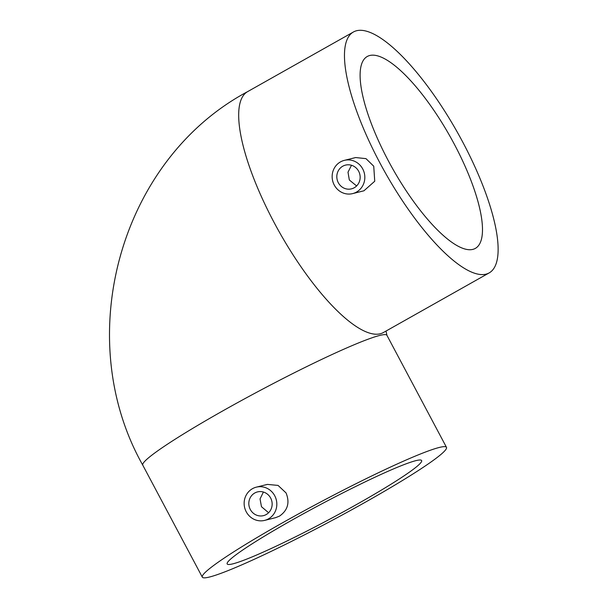 <?xml version="1.0" encoding="UTF-8"?>
<svg xmlns="http://www.w3.org/2000/svg" width="608" height="608" viewBox="0 0 608 608"><rect width="100%" height="100%" fill="white"/><g stroke="black" fill="none" stroke-linecap="round" stroke-linejoin="round"><path stroke-width="0.91" d="M351.492 165.27L348.004 172.201L349.326 179.976L356.607 185.949M358.659 171.251A12.236 11.636 76 0 1 351.447 188.86A12.236 11.636 76 0 1 338.314 182.719A12.236 11.636 76 0 1 345.534 165.11A12.236 11.636 76 0 1 358.659 171.251M334.248 185.014A17.13 16.294 76 0 1 344.348 160.36A17.13 16.294 76 0 1 362.725 168.956A17.13 16.294 76 0 1 352.632 193.61A17.13 16.294 76 0 1 334.248 185.014M352.632 193.61L363.934 190.79L374.741 181.23L373.738 166.212L365.986 158.642L355.65 157.548L344.348 160.36M263.408 492.032L260.042 498.948L261.478 506.722L268.599 512.734M270.651 498.036A12.236 11.636 76 0 1 263.439 515.645A12.236 11.636 76 0 1 250.314 509.504A12.236 11.636 76 0 1 257.526 491.902A12.236 11.636 76 0 1 270.651 498.036M246.24 511.799A17.13 16.294 76 0 1 256.34 487.152A17.13 16.294 76 0 1 274.725 495.74A17.13 16.294 76 0 1 264.624 520.395A17.13 16.294 76 0 1 246.24 511.799M264.624 520.395L275.652 517.644L279.505 516.108C287.789 510.31 289.97 502.58 286.049 492.921L278.061 485.412L267.368 484.401L256.34 487.152M454.32 144.218A110.124 32.916 -119.4 0 1 475.372 248.376A110.124 32.916 -119.4 0 1 388.276 160.672A110.124 32.916 -119.4 0 1 367.217 56.514A110.124 32.916 -119.4 0 1 454.32 144.218M291.376 520.471A110.124 8.634 152 0 0 227.172 563.943A110.124 8.634 152 0 0 357.42 504.017A110.124 8.634 152 0 0 421.633 460.545A110.124 8.634 152 0 0 291.376 520.471M462.756 142.112A138.267 41.329 60.6 0 0 353.4 32.004A138.267 41.329 60.6 0 0 379.84 162.777A138.267 41.329 60.6 0 0 489.197 272.886A138.267 41.329 60.6 0 0 462.756 142.112M282.94 522.568A138.267 10.845 -28 0 1 446.477 447.328A138.267 10.845 -28 0 1 365.856 501.912A138.267 10.845 -28 0 1 202.32 577.152A138.267 10.845 -28 0 1 282.94 522.568M202.32 577.152L142.766 465.143C71.052 337.934 119.51 159.972 247.616 91.633A138.267 41.329 60.6 0 0 274.056 222.406A138.267 41.329 60.6 0 0 380.228 333.784A138.267 41.329 60.6 0 0 383.412 332.523L489.197 272.886M142.766 465.143A138.267 10.845 -28 0 1 223.387 410.56A138.267 10.845 -28 0 1 379.78 335.434A138.267 10.845 -28 0 1 386.924 335.32L386.012 331.056M247.616 91.633L353.4 32.004M446.477 447.328L386.924 335.32"/></g></svg>
